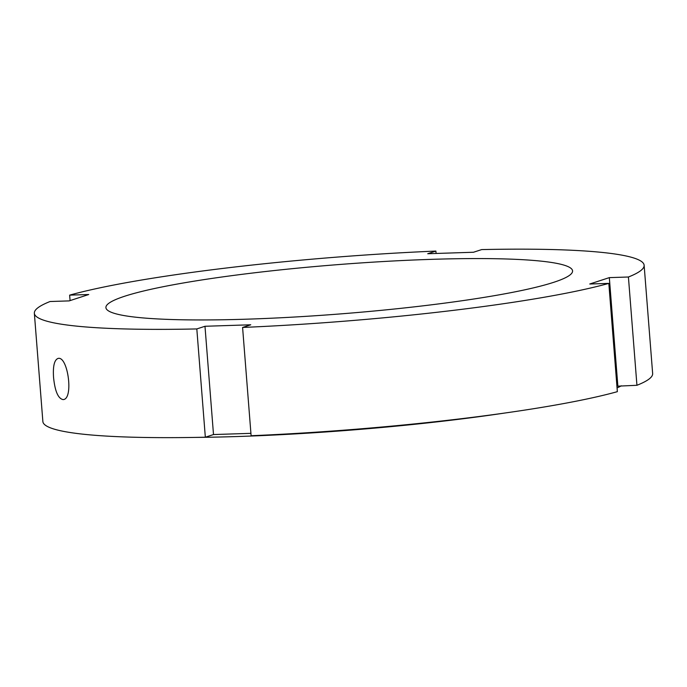<?xml version="1.0" encoding="UTF-8"?>
<svg xmlns="http://www.w3.org/2000/svg" width="687" height="687" viewBox="0 0 687 687"><rect width="100%" height="100%" fill="white"/><g stroke="black" fill="none" stroke-linecap="round" stroke-linejoin="round"><path stroke-width="1.03" d="M53.56 377.489C52.822 366.18 54.342 359.825 58.129 358.408C67.961 355.857 73.861 399.516 63.084 399.594C58.146 398.606 54.969 391.238 53.56 377.489M70.074 300.597L69.645 295.135L88.735 294.517L69.155 300.897L50.065 301.516A305.835 32.237 -4.5 0 0 34.35 313.255A305.835 32.237 -4.5 0 0 196.817 328.936L204.984 326.273L250.755 324.788L242.588 327.45A305.835 32.237 -4.5 0 0 608.828 283.387L589.747 284.006L609.326 277.625L628.416 277.007L636.935 385.287L616.926 386.206M628.416 277.007A305.835 32.237 -4.5 0 0 644.131 265.268A305.835 32.237 -4.5 0 0 481.664 249.587L473.498 252.249L427.726 253.735L435.893 251.073L436.082 253.46M242.588 327.45L251.107 435.73A305.835 32.237 -4.5 0 0 617.355 391.667L608.828 283.387M609.326 277.625L617.845 385.905M636.935 385.287A305.835 32.237 -4.5 0 0 652.65 373.548L644.131 265.268M34.35 313.255L42.869 421.535A305.835 32.237 -4.5 0 0 205.336 437.215L196.817 328.936M435.893 251.073A305.835 32.237 -4.5 0 0 69.645 295.135M247.449 319.154A234.052 24.672 -4.5 0 0 572.572 270.901A234.052 24.672 -4.5 0 0 337.3 264.667A234.052 24.672 -4.5 0 0 105.91 307.621A234.052 24.672 -4.5 0 0 247.449 319.154M204.984 326.273L213.502 434.553L205.336 437.215M250.918 433.342L213.502 434.553M195.125 437.413A280.863 29.601 -4.5 0 0 237.857 436.511A280.863 29.601 -4.5 0 0 504.756 413.042M617.055 387.923A280.863 29.601 -4.5 0 0 621.366 385.793"/></g></svg>
